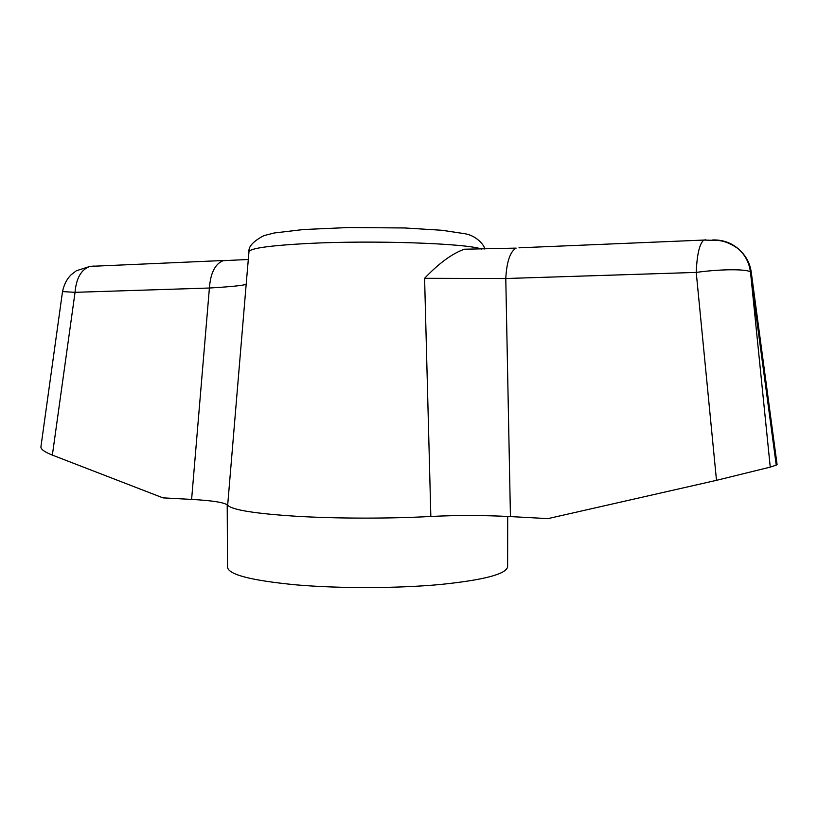 <?xml version="1.0" encoding="UTF-8"?>
<svg xmlns="http://www.w3.org/2000/svg" width="818" height="818" viewBox="0 0 818 818"><rect width="100%" height="100%" fill="white"/><g stroke="black" fill="none" stroke-linecap="round" stroke-linejoin="round"><path stroke-width="1.23" d="M246.719 277.885L227.67 505.207C232.015 509.921 254.94 513.612 296.443 516.27C336.392 518.653 389.358 518.735 430.841 516.465L424.593 278.304C438.959 263.232 452.211 253.539 464.358 249.214L516.138 248.11C510.156 251.545 506.7 261.678 505.78 278.519L424.593 278.304M469.921 249.183L464.358 249.214M770.249 467.119L776.241 465.115L751.057 277.496L770.249 467.119L716.496 480.33L547.968 518.612L510.442 516.587C483.387 515.197 456.853 515.156 430.841 516.465M227.67 505.207C224.745 502.518 212.721 500.585 191.606 499.409L162.956 497.865L52.362 455.105C44.734 452.078 40.91 449.368 40.9 446.976L40.931 446.74M246.382 284.194C243.764 285.441 231.433 286.719 209.398 288.018C210.533 272.977 215.124 263.856 223.191 260.666L248.304 259.49M227.015 260.349L90.041 266.382C81.248 269.449 76.248 278.1 75.052 292.323L62.526 291.597M94.223 266.054L90.041 266.382L76.319 270.778L71.135 274.766C66.912 278.897 64.049 284.49 62.526 291.566L40.9 446.976M751.21 271.873L750.382 271.811C749.298 263.416 745.822 256.269 739.973 250.359L738.265 248.774C730.955 242.609 722.447 239.674 712.734 239.96L712.754 239.971M705.852 239.797L703.828 240.063C699.523 243.641 696.987 254.429 696.23 272.414C719.451 269.132 745.587 268.877 750.382 271.811L751.057 277.496M518.97 247.813L703.828 240.063L718.541 240.482C719.421 240.768 726.619 240.584 738.265 248.774M776.241 465.115L777.1 464.747L751.2 271.842C749.963 263.447 746.22 256.29 739.973 250.359M248.969 251.842L248.989 251.637C250.523 248.212 270.206 245.492 308.038 243.467C373.243 240.083 467.047 243.386 481.393 249.05M227.21 504.767L227.516 567.181C228.365 574.665 251.412 580.575 296.678 584.911C339.879 588.602 397.251 588.449 440.074 584.522C484.072 580.003 506.587 574.052 507.62 566.69L507.692 516.444M716.496 480.33L696.23 272.414L505.78 278.519L510.442 516.587M191.606 499.409L209.398 288.018L75.052 292.323L52.362 455.105M484.665 248.989C484.614 245.247 476.056 235.308 464.552 233.672L442.006 230.277L404.859 227.966L348.57 227.537L303.437 229.531L274.327 232.966L263.958 235.594C253.324 241.218 248.324 246.566 248.989 251.637L246.555 279.787"/></g></svg>
